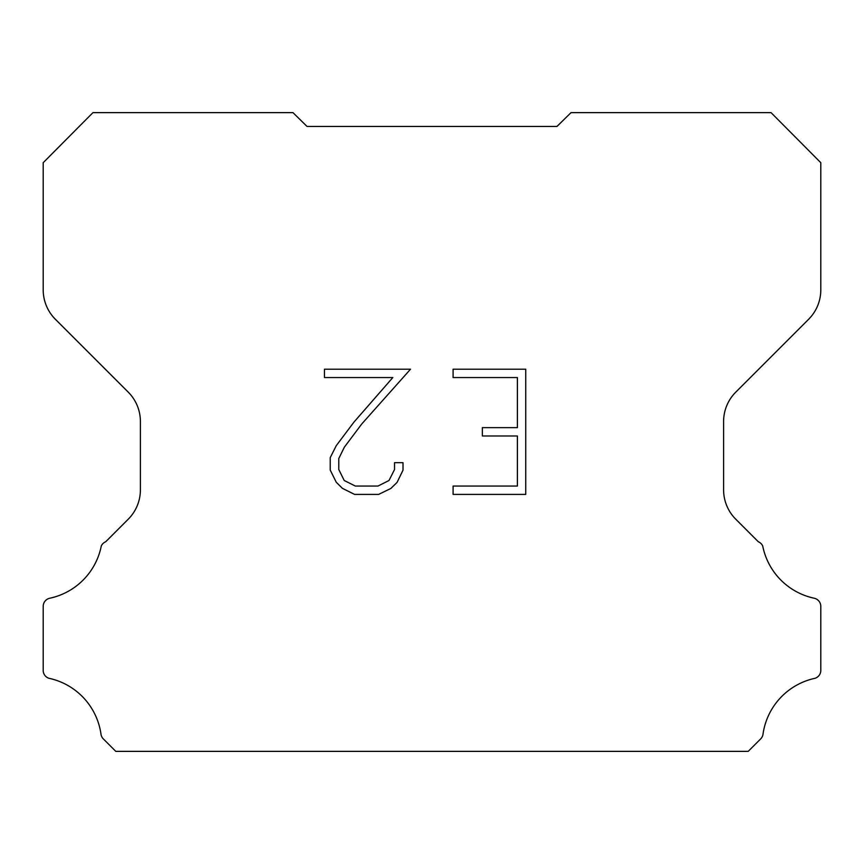 <?xml version="1.0" encoding="UTF-8"?>
<svg xmlns="http://www.w3.org/2000/svg" width="864" height="864" viewBox="0 0 864 864"><rect width="100%" height="100%" fill="white"/><g stroke="black" fill="none" stroke-linecap="round" stroke-linejoin="round"><path stroke-width="1.3" d="M517.396 486.054L517.396 435.985L482.35 435.985L482.35 427.637L517.396 427.637L517.396 377.557L453.092 377.557L453.092 369.209L525.744 369.209L525.744 494.402L453.092 494.402L453.092 486.054L517.396 486.054M403.013 462.661L403.013 470.167L397.062 482.393L390.863 488.462L378.637 494.402L354.596 494.402L342.446 488.365L336.258 482.263L330.221 470.038L330.221 457.65L336.258 445.673L353.948 422.118L392.818 377.557L324.443 377.557L324.443 369.209L410.508 369.209L361.768 423.965L344.412 447.098L338.785 458.525L338.785 469.519L344.239 480.524L355.331 486.054L377.989 486.054L388.994 480.503L394.535 469.519L394.535 462.661L403.013 462.661M307.033 126.446L292.972 112.633L92.956 112.633L43.2 162.691L43.2 289.85A41.656 41.656 0 0 0 55.404 319.302L128.196 392.094A41.656 41.656 0 0 1 140.4 421.556L140.4 489.802A41.656 41.656 0 0 1 128.196 519.253L105.7 541.76A8.327 8.327 0 0 0 101.272 546.026A66.647 66.647 0 0 1 49.799 598.223A8.327 8.327 0 0 0 43.2 606.377L43.2 669.989A8.327 8.327 0 0 0 48.881 678.272A66.647 66.647 0 0 1 100.969 734.022A8.327 8.327 0 0 0 103.302 738.882L115.787 751.367L748.213 751.367L760.698 738.882A8.327 8.327 0 0 0 763.031 734.022A66.647 66.647 0 0 1 815.119 678.272A8.327 8.327 0 0 0 820.8 669.989L820.8 606.377A8.327 8.327 0 0 0 814.201 598.223A66.647 66.647 0 0 1 762.728 546.026A8.327 8.327 0 0 0 758.3 541.76L735.804 519.253A41.656 41.656 0 0 1 723.6 489.802L723.6 421.556A41.656 41.656 0 0 1 735.804 392.094L808.596 319.302A41.656 41.656 0 0 0 820.8 289.85L820.8 162.691L771.044 112.633L571.028 112.633L556.967 126.446L307.033 126.446"/></g></svg>
